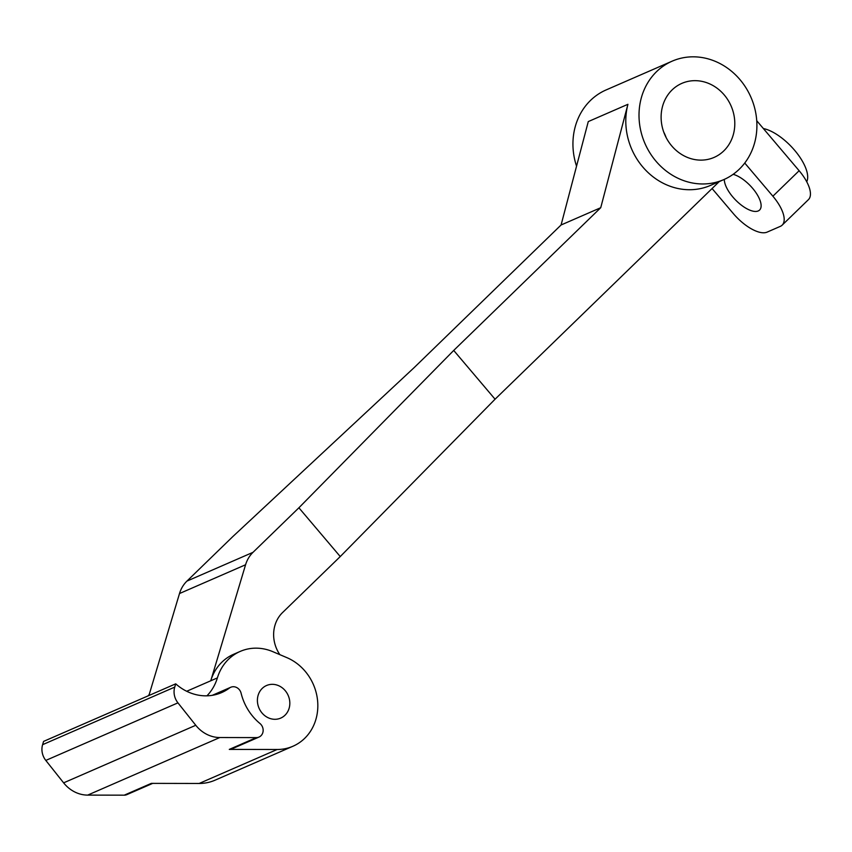 <?xml version="1.0" encoding="UTF-8"?>
<svg xmlns="http://www.w3.org/2000/svg" width="852" height="852" viewBox="0 0 852 852"><rect width="100%" height="100%" fill="white"/><g stroke="black" fill="none" stroke-linecap="round" stroke-linejoin="round"><path stroke-width="1.28" d="M763.36 128.535A37.147 15.709 45.9 0 1 795.725 151.613A37.147 15.709 45.9 0 1 806.727 181.732M733.135 174.319A24.229 10.245 45.9 0 1 754.819 191.082A24.229 10.245 45.9 0 1 759.601 210.039A24.229 10.245 45.9 0 1 758.227 210.945A24.229 10.245 45.9 0 1 737.438 201.817A24.229 10.245 45.9 0 1 724.317 179.378M709.002 83.581A40.374 36.135 66.5 0 0 681.834 83.379A40.374 36.135 66.5 0 0 661.216 120.121A40.374 36.135 66.5 0 0 686.914 157.205A40.374 36.135 66.5 0 0 714.082 157.418A40.374 36.135 66.5 0 0 734.701 120.675A40.374 36.135 66.5 0 0 709.002 83.581M680.29 179.293A64.603 57.819 66.5 0 0 723.763 179.623A64.603 57.819 66.5 0 0 756.746 120.835A64.603 57.819 66.5 0 0 715.627 61.493A64.603 57.819 66.5 0 0 672.153 61.163A64.603 57.819 66.5 0 0 639.17 119.951A64.603 57.819 66.5 0 0 680.29 179.293M627.924 104.306L600.735 207.707L453.711 350.438L298.892 507.792L253.012 552.33A32.301 28.904 66.5 0 0 245.578 564.759L179.506 593.535A32.301 28.904 -113.5 0 1 186.939 581.107L232.82 536.579L414.061 367.702L561.085 224.981L588.274 121.58L627.924 104.306A64.603 57.819 66.5 0 0 667.073 185.054A64.603 57.819 66.5 0 0 710.547 185.385L723.763 179.623M236.196 687.308A8.073 7.231 66.5 0 0 230.764 687.266A8.073 7.231 66.5 0 0 229.454 688.022A48.457 43.367 -113.5 0 1 221.626 692.58A48.457 43.367 -113.5 0 1 175.725 683.837L43.58 741.4L42.6 744.68L174.735 687.106A16.156 14.452 66.5 0 0 177.94 702.857L195.768 725.276A32.301 28.904 66.5 0 0 219.816 737.534L256.367 737.608A8.073 7.231 66.5 0 0 259.008 737.065A8.073 7.231 66.5 0 0 259.956 723.497A51.684 46.253 -113.5 0 1 241.105 693.23A8.073 7.231 66.5 0 0 236.196 687.308M278.476 685.615A17.764 15.9 66.5 0 0 266.516 685.53A17.764 15.9 66.5 0 0 257.442 701.697A17.764 15.9 66.5 0 0 268.753 718.012A17.764 15.9 66.5 0 0 280.713 718.108A17.764 15.9 66.5 0 0 289.786 701.942A17.764 15.9 66.5 0 0 278.476 685.615M756.746 120.739L799.133 170.72A32.301 13.664 45.9 0 1 808.42 199.656L782.168 225.141A32.301 13.664 -134.1 0 0 772.881 196.205L799.133 170.72M782.168 225.141A32.301 13.664 -134.1 0 1 780.347 226.355L767.141 232.106A32.301 13.664 -134.1 0 1 733.242 213.479L712.08 188.537M453.711 350.438L495.065 399.205L719.226 181.604M744.744 163.041L772.881 196.205M149.164 694.657A48.457 43.367 66.5 0 0 148.078 695.882M259.008 737.065L231.925 748.865A8.073 7.231 -113.5 0 1 229.284 749.409L277.124 749.494A48.457 43.367 66.5 0 0 292.971 746.235A48.457 43.367 66.5 0 0 317.711 702.154A48.457 43.367 66.5 0 0 286.868 657.637L272.81 651.663A48.457 43.367 66.5 0 0 240.2 651.418A48.457 43.367 66.5 0 0 217.377 677.904A48.457 43.367 -113.5 0 1 206.929 695.828M152.71 783.371L126.873 794.628A8.073 7.231 -113.5 0 1 124.232 795.172L151.315 783.371L199.166 783.467A48.457 43.367 66.5 0 0 215.002 780.208L292.971 746.235M245.578 564.759L210.763 680.78A48.457 43.367 -113.5 0 1 233.597 654.293L240.2 651.418M175.725 683.837L174.735 687.106M124.232 795.172L87.681 795.108A32.301 28.904 -113.5 0 1 63.623 782.85L45.806 760.421A16.156 14.452 -113.5 0 1 42.6 744.68M179.506 593.535L148.908 695.509M561.085 224.981L600.735 207.707M279.861 654.666A32.301 28.904 -113.5 0 1 274.983 625.261L275.047 625.07A32.301 28.904 -113.5 0 1 282.481 612.641L340.257 556.558L495.065 399.205M298.892 507.792L340.257 556.558M576.548 166.183A64.603 57.819 -113.5 0 1 606.081 89.95L672.153 61.163M663.708 132.007A40.374 36.135 -113.5 0 1 666.136 137.577M229.454 688.022L212.968 695.211M277.124 749.494L199.166 783.467M217.377 677.904L186.695 691.27M177.94 702.857L45.806 760.421M195.768 725.276L63.623 782.85M219.816 737.534L87.681 795.108M229.284 749.409L256.367 737.608M186.939 581.107L253.012 552.33M230.764 687.266L212.244 695.338"/></g></svg>
